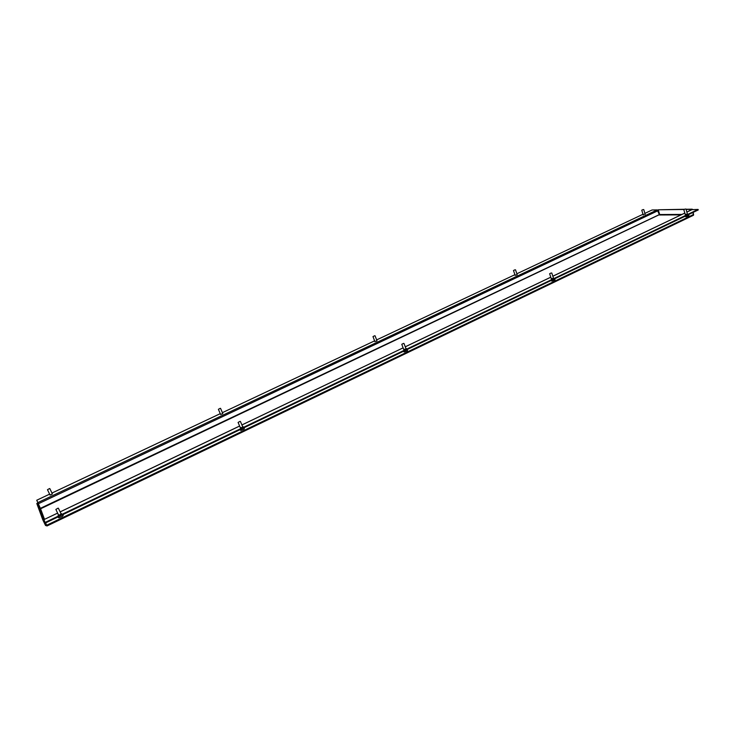 <?xml version="1.0" encoding="UTF-8"?>
<svg xmlns="http://www.w3.org/2000/svg" width="735" height="735" viewBox="0 0 735 735"><rect width="100%" height="100%" fill="white"/><g stroke="black" fill="none" stroke-linecap="round" stroke-linejoin="round"><path stroke-width="1.1" d="M403.625 349.235L405.454 349.244L406.308 348.519L405.849 348.408M551.213 278.528L553.143 278.473L553.382 277.812M685.195 214.354L687.225 214.225L687.335 213.701M240.244 427.522L241.953 427.586L243.064 426.64L242.568 426.539M58.387 514.684L58.102 515.162L59.958 514.794L61.437 513.554L60.886 513.48M49.851 494.646L51.303 494.71L52.194 493.534M220.445 414.108L222.007 414.127L222.622 413.18M374.767 341.251L376.43 341.224L376.844 340.461M515.042 275.046L516.806 274.963L517.063 274.348M643.107 214.611L645.1 213.977M57.633 513.122L43.953 519.617L45.285 523.054L698.25 209.934L698.103 209.438L45.01 522.484M692.085 209.622L698.103 209.438M45.552 522.925L47.04 525.948L693.408 215.281L692.986 212.461M49.612 494.15L36.75 500.223L40.572 508.795L40.012 508.62L44.072 519.562M644.917 213.37L652.092 209.98L657.255 209.916L659.506 214.987L681.033 214.877M51.955 493.047L220.261 413.667M222.393 412.657L374.611 340.856M376.632 339.91L514.913 274.688M516.861 273.769L642.996 214.271M45.359 523.026L46.728 525.35M46.149 525.158L43.402 519.48L42.777 519.774L45.524 525.461L47.012 525.911M42.777 519.774L36.805 503.503L37.393 503.218L40.012 508.62M43.402 519.48L37.393 503.218M693.62 214.969L693.178 212.369M681.988 214.418L659.672 214.537L40.572 508.795L44.513 519.351M659.672 214.537L658.238 209.787L684.019 209.475M684.432 209.282L658.238 209.787M686.021 209.264L692.241 209.181L686.867 212.121M692.241 209.181L691.92 209.668M686.077 209.447L691.828 209.383M685.213 209.034L683.816 209.696L685.213 209.034M688.732 214.501L688.906 215.631L686.205 216.742L684.653 216.457M643.097 209.567L641.756 210.201L643.097 209.567M551.149 272.979L549.624 273.742L551.149 272.979M554.87 278.694L554.98 279.916L552.104 281.092L550.726 280.678M514.959 269.8L513.489 270.517L514.959 269.8M403.478 343.41L401.779 344.302L403.478 343.41M407.475 349.373L407.456 350.724L404.379 351.991L403.184 351.431M374.611 335.757L372.985 336.593L374.611 335.757M240.023 421.375L238.094 422.432L240.023 421.375M244.378 427.586L244.149 429.102L240.85 430.471L239.831 429.764M220.215 408.329L218.396 409.303L220.215 408.329M58.093 508.151L55.869 509.428L58.093 508.151M62.953 514.583L63.274 515.253L62.383 516.347L58.828 517.817L57.946 516.981M49.576 488.536L47.481 489.703L49.576 488.536M60.141 511.918L239.628 426.061M241.907 424.968L403.111 347.857L241.888 424.94M405.251 346.828L550.781 277.224M552.849 276.231L684.818 213.104M40.37 508.335L659.203 214.666M38.192 503.833L658.009 210.706M37.669 502.685L657.255 209.916M46.672 525.24L693.583 214.482M43.953 519.617L57.624 513.085M60.123 511.882L239.61 426.024M405.242 346.801L550.772 277.187M552.839 276.195L684.809 213.067M686.857 212.093L692.205 209.539M47.04 525.948L693.408 215.281M685.957 209.034L687.455 214.105M683.816 209.696L685.314 214.758M643.75 209.558L645.211 214.335M641.756 210.201L643.217 214.969M551.783 273.016L553.529 278.262M549.624 273.742L551.369 278.978M515.52 269.818L517.192 274.743M513.489 270.517L515.18 275.441M403.993 343.465L406.032 348.904M401.779 344.302L403.818 349.731M375.07 335.803L377.009 340.902M372.985 336.593L374.933 341.692M240.418 421.449L242.798 427.072M238.094 422.432L240.474 428.064M220.573 408.384L222.815 413.649M218.396 409.303L220.647 414.568M58.377 508.225L61.161 514.041M55.869 509.428L58.653 515.244M49.824 488.591L52.424 494.021M47.481 489.703L50.09 495.133"/></g></svg>
